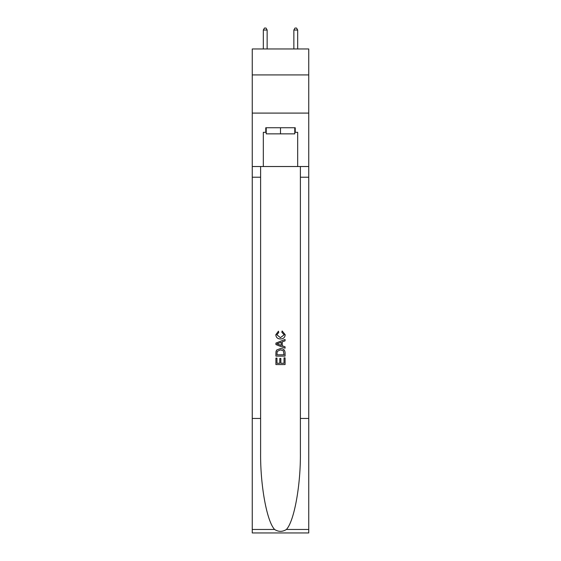 <?xml version="1.0" encoding="UTF-8"?>
<svg xmlns="http://www.w3.org/2000/svg" width="561" height="561" viewBox="0 0 561 561"><rect width="100%" height="100%" fill="white"/><g stroke="black" fill="none" stroke-linecap="round" stroke-linejoin="round"><path stroke-width="0.84" d="M308.746 74.922L308.746 48.968L252.254 48.968L252.254 74.922L308.746 74.922L308.746 113.091L252.254 113.091L252.254 74.922M294.777 127.747L294.777 133.855L266.223 133.855L266.223 127.747M280.5 127.747L280.5 133.855M284.02 357.862L284.02 363.262L280.851 363.262L284.02 363.262L284.02 357.862L285.079 357.862L285.079 364.559L275.914 364.559L275.914 358.1L275.914 364.559M279.792 358.451L279.792 363.262L276.973 363.262L279.792 363.262L279.792 358.451L280.851 358.451L280.851 363.262M276.706 350.015L276.047 351.347L276.706 350.015L280.444 348.584C283.375 348.57 284.918 349.987 285.079 352.82L285.079 356.102L275.914 356.102L275.914 352.967L275.914 356.102M282.141 330.969L281.839 332.259L282.141 330.969L285.191 334.707C284.946 337.519 283.361 338.935 280.43 338.956L280.43 338.956C277.611 338.893 276.068 337.484 275.802 334.735L278.459 331.2L278.74 332.498L276.853 334.798L280.423 337.659L284.139 334.826L281.846 332.259M286.405 529.465L308.746 529.465L308.746 532.95L252.254 532.95L252.254 418.443L260.613 418.443L260.613 452.489C260.206 485.027 266.812 521.372 274.595 529.465C278.529 531.975 282.464 531.975 286.405 529.465C294.188 521.372 300.794 485.027 300.387 452.489L300.387 166.526M275.914 343.101L275.914 344.559L285.079 348.192L275.914 344.559L275.914 343.101L285.079 339.461L275.914 343.101M300.387 418.443L308.746 418.443L308.746 113.091M252.254 418.443L252.254 113.091M260.613 166.526L260.613 418.443M308.746 529.465L308.746 418.443M252.254 166.526L263.326 166.526L263.326 132.326L266.223 132.326M294.777 132.326L295.233 132.326L295.233 127.747L265.767 127.747L265.767 132.326M295.233 132.326L297.674 132.326L297.674 166.526L308.746 166.526M263.326 166.526L297.674 166.526M285.079 339.461L285.079 340.836L282.26 341.873L282.26 345.779L285.079 346.824L285.079 348.192M278.663 344.454L281.201 345.394L281.201 342.266L276.973 343.83L278.663 344.454M281.201 342.266L281.201 345.394M275.914 352.967L276.047 351.347M283.368 350.758L284.02 354.811L283.368 350.758L280.423 349.875L277.162 351.438L276.973 354.811L284.02 354.811L276.973 354.811M275.914 358.1L276.973 358.1L276.973 363.262M267.141 48.968L267.141 30.035L263.326 30.035L263.326 48.968M263.326 30.035L264.469 28.05L265.998 28.05L267.141 30.035M297.674 48.968L297.674 30.035L293.859 30.035L293.859 48.968M293.859 30.035L295.002 28.05L296.531 28.05L297.674 30.035M300.387 177.213L308.746 177.213M260.613 177.213L252.254 177.213M252.254 529.465L274.595 529.465"/></g></svg>
